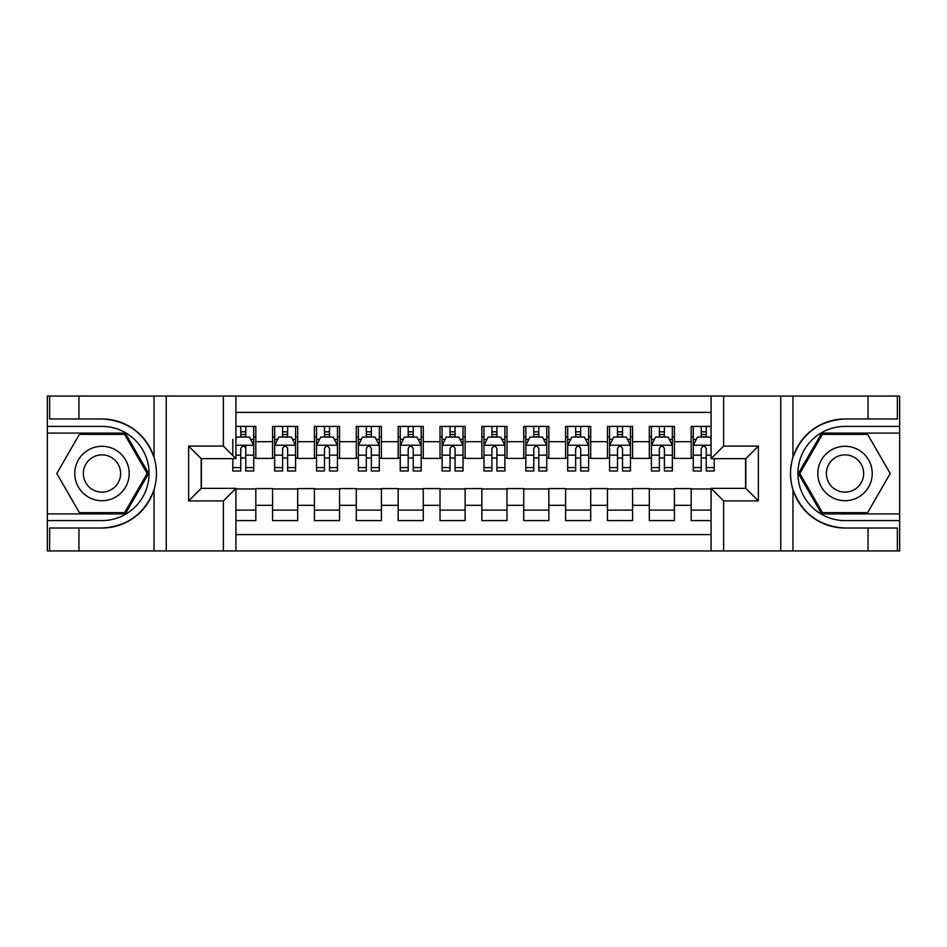 <?xml version="1.0" encoding="UTF-8"?>
<svg xmlns="http://www.w3.org/2000/svg" width="947" height="947" viewBox="0 0 947 947"><rect width="100%" height="100%" fill="white"/><g stroke="black" fill="none" stroke-linecap="round" stroke-linejoin="round"><path stroke-width="1.42" d="M235.933 550.941L711.067 550.941L711.067 488.356L745.81 488.356L745.81 458.644L711.067 458.644L711.067 396.059L235.933 396.059L235.933 458.644L201.19 458.644L201.19 488.356L235.933 488.356L235.933 550.941L78.956 550.941L78.956 528.024L101.98 528.024C127.596 526.473 144.95 513.7 154.041 489.694C157.238 478.91 157.238 468.114 154.041 457.306C144.95 433.3 127.596 420.527 101.98 418.976L78.956 418.976L78.956 396.059L47.35 396.059L47.35 513.901L125.3 513.901L148.62 473.5L125.3 433.099L47.35 433.099M711.067 426.41L691.18 426.41L691.18 441.681L674.43 441.681L674.43 458.431L691.18 458.431L691.18 441.681M674.43 441.681L674.43 426.41L649.322 426.41L649.322 441.681L632.572 441.681L632.572 458.431L649.322 458.431L649.322 441.681M632.572 441.681L632.572 426.41L607.453 426.41L607.453 441.681L590.715 441.681L590.715 458.431L607.453 458.431L607.453 441.681M590.715 441.681L590.715 426.41L565.596 426.41L565.596 441.681L548.846 441.681L548.846 458.431L565.596 458.431L565.596 441.681M548.846 441.681L548.846 426.41L523.738 426.41L523.738 441.681L506.988 441.681L506.988 458.431L523.738 458.431L523.738 441.681M506.988 441.681L506.988 426.41L481.869 426.41L481.869 441.681L465.131 441.681L465.131 458.431L481.869 458.431L481.869 441.681M465.131 441.681L465.131 426.41L440.012 426.41L440.012 441.681L423.262 441.681L423.262 458.431L440.012 458.431L440.012 441.681M423.262 441.681L423.262 426.41L398.154 426.41L398.154 441.681L381.404 441.681L381.404 458.431L398.154 458.431L398.154 441.681M381.404 441.681L381.404 426.41L356.285 426.41L356.285 441.681L339.547 441.681L339.547 458.431L356.285 458.431L356.285 441.681M339.547 441.681L339.547 426.41L314.428 426.41L314.428 441.681L297.678 441.681L297.678 458.431L314.428 458.431L314.428 441.681M297.678 441.681L297.678 426.41L272.57 426.41L272.57 458.431L255.82 458.431L255.82 426.41L235.933 426.41M235.933 520.59L255.82 520.59L255.82 488.569L272.57 488.569L272.57 520.59L297.678 520.59L297.678 488.569L314.428 488.569L314.428 505.319L297.678 505.319M314.428 505.319L314.428 520.59L339.547 520.59L339.547 488.569L356.285 488.569L356.285 505.319L339.547 505.319M356.285 505.319L356.285 520.59L381.404 520.59L381.404 488.569L398.154 488.569L398.154 505.319L381.404 505.319M398.154 505.319L398.154 520.59L423.262 520.59L423.262 488.569L440.012 488.569L440.012 505.319L423.262 505.319M440.012 505.319L440.012 520.59L465.131 520.59L465.131 488.569L481.869 488.569L481.869 505.319L465.131 505.319M481.869 505.319L481.869 520.59L506.988 520.59L506.988 488.569L523.738 488.569L523.738 505.319L506.988 505.319M523.738 505.319L523.738 520.59L548.846 520.59L548.846 488.569L565.596 488.569L565.596 505.319L548.846 505.319M565.596 505.319L565.596 520.59L590.715 520.59L590.715 488.569L607.453 488.569L607.453 505.319L590.715 505.319M607.453 505.319L607.453 520.59L632.572 520.59L632.572 488.569L649.322 488.569L649.322 505.319L632.572 505.319M649.322 505.319L649.322 520.59L674.43 520.59L674.43 488.569L691.18 488.569L691.18 505.319L674.43 505.319M711.067 412.383L235.933 412.383M235.933 534.617L711.067 534.617M691.18 505.319L691.18 520.59L711.067 520.59M201.403 458.644L201.403 488.356M745.597 488.356L745.597 458.644M240.751 436.875L245.77 436.875M253.725 436.875L255.82 436.875M240.751 458.017L245.77 458.017M253.725 458.017L255.82 458.017M235.933 488.983L255.82 488.983M235.933 510.125L255.82 510.125M272.57 458.017L274.654 458.017M282.608 458.017L287.639 458.017M295.594 458.017L297.678 458.017M272.57 436.875L274.654 436.875M282.608 436.875L287.639 436.875M295.594 436.875L297.678 436.875M272.57 488.983L297.678 488.983M272.57 510.125L297.678 510.125M314.428 488.983L339.547 488.983M314.428 510.125L339.547 510.125M314.428 436.875L316.523 436.875M324.478 436.875L329.497 436.875M337.452 436.875L339.547 436.875M314.428 458.017L316.523 458.017M324.478 458.017L329.497 458.017M337.452 458.017L339.547 458.017M356.285 488.983L381.404 488.983M356.285 510.125L381.404 510.125M356.285 436.875L358.38 436.875M366.335 436.875L371.354 436.875M379.309 436.875L381.404 436.875M356.285 458.017L358.38 458.017M366.335 458.017L371.354 458.017M379.309 458.017L381.404 458.017M398.154 488.983L423.262 488.983M398.154 510.125L423.262 510.125M398.154 436.875L400.238 436.875M408.193 436.875L413.223 436.875M421.178 436.875L423.262 436.875M398.154 458.017L400.238 458.017M408.193 458.017L413.223 458.017M421.178 458.017L423.262 458.017M440.012 488.983L465.131 488.983M440.012 510.125L465.131 510.125M440.012 436.875L442.107 436.875M450.062 436.875L455.081 436.875M463.036 436.875L465.131 436.875M440.012 458.017L442.107 458.017M450.062 458.017L455.081 458.017M463.036 458.017L465.131 458.017M481.869 488.983L506.988 488.983M481.869 510.125L506.988 510.125M481.869 436.875L483.964 436.875M491.919 436.875L496.938 436.875M504.893 436.875L506.988 436.875M481.869 458.017L483.964 458.017M491.919 458.017L496.938 458.017M504.893 458.017L506.988 458.017M523.738 488.983L548.846 488.983M523.738 510.125L548.846 510.125M523.738 436.875L525.822 436.875M533.777 436.875L538.807 436.875M546.762 436.875L548.846 436.875M523.738 458.017L525.822 458.017M533.777 458.017L538.807 458.017M546.762 458.017L548.846 458.017M565.596 488.983L590.715 488.983M565.596 510.125L590.715 510.125M565.596 436.875L567.691 436.875M575.646 436.875L580.665 436.875M588.62 436.875L590.715 436.875M565.596 458.017L567.691 458.017M575.646 458.017L580.665 458.017M588.62 458.017L590.715 458.017M607.453 488.983L632.572 488.983M607.453 510.125L632.572 510.125M607.453 436.875L609.548 436.875M617.503 436.875L622.522 436.875M630.477 436.875L632.572 436.875M607.453 458.017L609.548 458.017M617.503 458.017L622.522 458.017M630.477 458.017L632.572 458.017M649.322 488.983L674.43 488.983M649.322 510.125L674.43 510.125M649.322 436.875L651.406 436.875M659.361 436.875L664.392 436.875M672.346 436.875L674.43 436.875M649.322 458.017L651.406 458.017M659.361 458.017L664.392 458.017M672.346 458.017L674.43 458.017M691.18 488.983L711.067 488.983M691.18 510.125L711.067 510.125M691.18 436.875L693.275 436.875M701.23 436.875L706.249 436.875M691.18 458.017L693.275 458.017M701.23 458.017L706.249 458.017M245.77 426.41L245.77 437.076L245.77 431.844L240.751 431.844M232.796 462.716L232.796 465.545M232.796 455.152L232.796 439.384M232.796 467.581L232.796 470.99L240.751 470.99L240.751 467.581L232.796 467.581L232.796 458.644M235.933 439.171L236.987 437.076L249.546 437.076L253.725 445.457L253.725 470.99L245.77 470.99L245.77 445.244M253.725 439.467L253.725 431.844M240.751 462.716L240.751 448.594C242.432 445.362 244.101 445.362 245.77 448.594L245.77 455.152L253.725 455.152L253.725 426.41M240.751 437.076L240.751 426.41M245.77 462.716L245.77 465.545M235.933 455.152L240.751 455.152L240.751 467.581M115.581 449.932A27.214 27.214 0 0 0 78.412 459.899A27.214 27.214 0 0 0 88.379 497.068A27.214 27.214 0 0 0 125.549 487.101A27.214 27.214 0 0 0 115.581 449.932M111.296 457.365A18.632 18.632 0 0 0 85.846 464.184A18.632 18.632 0 0 0 92.664 489.635A18.632 18.632 0 0 0 118.115 482.816A18.632 18.632 0 0 0 111.296 457.365M124.578 512.635L79.382 512.635L56.784 473.5L79.382 434.365L124.578 434.365L147.176 473.5L124.578 512.635M858.621 449.932A27.214 27.214 0 0 0 821.451 459.899A27.214 27.214 0 0 0 831.419 497.068A27.214 27.214 0 0 0 868.588 487.101A27.214 27.214 0 0 0 858.621 449.932M854.336 457.365A18.632 18.632 0 0 0 828.885 464.184A18.632 18.632 0 0 0 835.704 489.635A18.632 18.632 0 0 0 861.154 482.816A18.632 18.632 0 0 0 854.336 457.365M867.618 512.635L822.422 512.635L799.824 473.5L822.422 434.365L867.618 434.365L890.216 473.5L867.618 512.635M223.374 550.941L223.374 500.916L188.631 500.916L188.631 446.084L223.374 446.084L223.374 396.059L166.234 396.059L166.234 550.941M101.98 418.976A54.524 54.524 0 0 1 154.041 457.306L154.041 396.059L78.956 396.059M78.956 550.941L47.35 550.941L47.35 513.901M47.35 520.59L101.98 520.59A47.09 47.09 0 0 0 149.07 473.5A47.09 47.09 0 0 0 101.98 426.41L47.35 426.41M101.98 528.024A54.524 54.524 0 0 0 154.041 489.694L154.041 550.941M154.041 396.059L166.234 396.059M223.374 396.059L235.933 396.059M78.956 528.024L49.646 528.024L49.646 550.941M78.956 418.976L49.646 418.976L49.646 396.059M223.374 500.916L235.933 488.356M188.631 500.916L201.19 488.356M188.631 446.084L201.19 458.644M223.374 446.084L235.933 458.644M711.067 396.059L868.044 396.059L868.044 418.976L845.02 418.976C819.404 420.527 802.05 433.3 792.959 457.306C789.762 468.09 789.762 478.886 792.959 489.694C802.05 513.7 819.404 526.473 845.02 528.024L868.044 528.024L868.044 550.941L899.65 550.941L899.65 433.099L821.7 433.099L798.38 473.5L821.7 513.901L899.65 513.901M723.626 396.059L723.626 446.084L758.369 446.084L758.369 500.916L723.626 500.916L723.626 550.941L780.766 550.941L780.766 396.059M792.959 489.694L792.959 550.941L868.044 550.941M868.044 396.059L899.65 396.059L899.65 433.099M899.65 426.41L845.02 426.41A47.09 47.09 0 0 0 797.93 473.5A47.09 47.09 0 0 0 845.02 520.59L899.65 520.59M845.02 418.976A54.524 54.524 0 0 0 790.496 473.5A54.524 54.524 0 0 0 845.02 528.024M792.959 550.941L780.766 550.941M723.626 550.941L711.067 550.941M868.044 418.976L897.354 418.976L897.354 396.059M868.044 528.024L897.354 528.024L897.354 550.941M723.626 446.084L711.067 458.644M758.369 446.084L745.81 458.644M758.369 500.916L745.81 488.356M723.626 500.916L711.067 488.356M287.639 431.844L282.608 431.844M295.594 467.581L287.639 467.581L287.639 470.99L295.594 470.99L295.594 445.457L291.404 437.076L278.844 437.076L274.654 445.457L274.654 470.99L282.608 470.99L282.608 467.581L274.654 467.581M274.654 445.457L274.654 426.41M295.594 445.457L295.594 426.41M282.608 437.076L282.608 426.41M287.639 426.41L287.639 437.076M287.639 467.581L287.639 448.594C285.958 445.362 284.289 445.362 282.608 448.594L282.608 467.581M329.497 431.844L324.478 431.844M337.452 467.581L329.497 467.581L329.497 470.99L337.452 470.99L337.452 445.457L333.261 437.076L320.702 437.076L316.523 445.457L316.523 470.99L324.478 470.99L324.478 467.581L316.523 467.581M316.523 445.457L316.523 426.41M337.452 445.457L337.452 426.41M324.478 437.076L324.478 426.41M329.497 426.41L329.497 437.076M329.497 467.581L329.497 448.594C327.828 445.362 326.147 445.362 324.478 448.594L324.478 467.581M371.354 431.844L366.335 431.844M379.309 467.581L371.354 467.581L371.354 470.99L379.309 470.99L379.309 445.457L375.13 437.076L362.571 437.076L358.38 445.457L358.38 470.99L366.335 470.99L366.335 467.581L358.38 467.581M358.38 445.457L358.38 426.41M379.309 445.457L379.309 426.41M366.335 437.076L366.335 426.41M371.354 426.41L371.354 437.076M371.354 467.581L371.354 448.594C369.685 445.362 368.016 445.362 366.335 448.594L366.335 467.581M413.223 431.844L408.193 431.844M421.178 467.581L413.223 467.581L413.223 470.99L421.178 470.99L421.178 445.457L416.988 437.076L404.428 437.076L400.238 445.457L400.238 470.99L408.193 470.99L408.193 467.581L400.238 467.581M400.238 445.457L400.238 426.41M421.178 445.457L421.178 426.41M408.193 437.076L408.193 426.41M413.223 426.41L413.223 437.076M413.223 467.581L413.223 448.594C411.543 445.362 409.873 445.362 408.193 448.594L408.193 467.581M455.081 431.844L450.062 431.844M463.036 467.581L455.081 467.581L455.081 470.99L463.036 470.99L463.036 445.457L458.845 437.076L446.286 437.076L442.107 445.457L442.107 470.99L450.062 470.99L450.062 467.581L442.107 467.581M442.107 445.457L442.107 426.41M463.036 445.457L463.036 426.41M450.062 437.076L450.062 426.41M455.081 426.41L455.081 437.076M455.081 467.581L455.081 448.594C453.412 445.362 451.731 445.362 450.062 448.594L450.062 467.581M496.938 431.844L491.919 431.844M504.893 467.581L496.938 467.581L496.938 470.99L504.893 470.99L504.893 445.457L500.714 437.076L488.155 437.076L483.964 445.457L483.964 470.99L491.919 470.99L491.919 467.581L483.964 467.581M483.964 445.457L483.964 426.41M504.893 445.457L504.893 426.41M491.919 437.076L491.919 426.41M496.938 426.41L496.938 437.076M496.938 467.581L496.938 448.594C495.269 445.362 493.6 445.362 491.919 448.594L491.919 467.581M538.807 431.844L533.777 431.844M546.762 467.581L538.807 467.581L538.807 470.99L546.762 470.99L546.762 445.457L542.572 437.076L530.012 437.076L525.822 445.457L525.822 470.99L533.777 470.99L533.777 467.581L525.822 467.581M525.822 445.457L525.822 426.41M546.762 445.457L546.762 426.41M533.777 437.076L533.777 426.41M538.807 426.41L538.807 437.076M538.807 467.581L538.807 448.594C537.127 445.362 535.457 445.362 533.777 448.594L533.777 467.581M580.665 431.844L575.646 431.844M588.62 467.581L580.665 467.581L580.665 470.99L588.62 470.99L588.62 445.457L584.429 437.076L571.87 437.076L567.691 445.457L567.691 470.99L575.646 470.99L575.646 467.581L567.691 467.581M567.691 445.457L567.691 426.41M588.62 445.457L588.62 426.41M575.646 437.076L575.646 426.41M580.665 426.41L580.665 437.076M580.665 467.581L580.665 448.594C578.996 445.362 577.315 445.362 575.646 448.594L575.646 467.581M622.522 431.844L617.503 431.844M630.477 467.581L622.522 467.581L622.522 470.99L630.477 470.99L630.477 445.457L626.298 437.076L613.739 437.076L609.548 445.457L609.548 470.99L617.503 470.99L617.503 467.581L609.548 467.581M609.548 445.457L609.548 426.41M630.477 445.457L630.477 426.41M617.503 437.076L617.503 426.41M622.522 426.41L622.522 437.076M622.522 467.581L622.522 448.594C620.853 445.362 619.184 445.362 617.503 448.594L617.503 467.581M664.392 431.844L659.361 431.844M672.346 467.581L664.392 467.581L664.392 470.99L672.346 470.99L672.346 445.457L668.156 437.076L655.596 437.076L651.406 445.457L651.406 470.99L659.361 470.99L659.361 467.581L651.406 467.581M651.406 445.457L651.406 426.41M672.346 445.457L672.346 426.41M659.361 437.076L659.361 426.41M664.392 426.41L664.392 437.076M664.392 467.581L664.392 448.594C662.711 445.362 661.042 445.362 659.361 448.594L659.361 467.581M706.249 431.844L701.23 431.844M711.067 439.171L710.013 437.076L697.454 437.076L693.275 445.457L693.275 470.99L701.23 470.99L701.23 467.581L693.275 467.581M693.275 445.457L693.275 426.41M714.204 458.644L714.204 470.99L706.249 470.99L706.249 448.594C704.58 445.362 702.899 445.362 701.23 448.594L701.23 467.581M701.23 437.076L701.23 426.41M706.249 426.41L706.249 437.076M272.57 505.319L255.82 505.319M272.57 441.681L255.82 441.681M253.618 445.244L235.933 445.244M250.695 439.384L253.725 439.384M253.725 467.581L245.77 467.581M245.77 434.507L240.751 434.507M792.959 396.059L792.959 457.306M295.488 445.244L274.76 445.244M274.654 439.384L277.696 439.384M292.552 439.384L295.594 439.384M282.608 455.152L274.654 455.152M295.594 455.152L287.639 455.152M287.639 434.507L282.608 434.507M337.345 445.244L316.629 445.244M316.523 439.384L319.553 439.384M334.421 439.384L337.452 439.384M324.478 455.152L316.523 455.152M337.452 455.152L329.497 455.152M329.497 434.507L324.478 434.507M379.202 445.244L358.487 445.244M358.38 439.384L361.411 439.384M376.279 439.384L379.309 439.384M366.335 455.152L358.38 455.152M379.309 455.152L371.354 455.152M371.354 434.507L366.335 434.507M421.072 445.244L400.344 445.244M400.238 439.384L403.28 439.384M418.136 439.384L421.178 439.384M408.193 455.152L400.238 455.152M421.178 455.152L413.223 455.152M413.223 434.507L408.193 434.507M462.929 445.244L442.213 445.244M442.107 439.384L445.137 439.384M460.005 439.384L463.036 439.384M450.062 455.152L442.107 455.152M463.036 455.152L455.081 455.152M455.081 434.507L450.062 434.507M504.787 445.244L484.071 445.244M483.964 439.384L486.995 439.384M501.863 439.384L504.893 439.384M491.919 455.152L483.964 455.152M504.893 455.152L496.938 455.152M496.938 434.507L491.919 434.507M546.656 445.244L525.928 445.244M525.822 439.384L528.864 439.384M543.72 439.384L546.762 439.384M533.777 455.152L525.822 455.152M546.762 455.152L538.807 455.152M538.807 434.507L533.777 434.507M588.513 445.244L567.798 445.244M567.691 439.384L570.721 439.384M585.589 439.384L588.62 439.384M575.646 455.152L567.691 455.152M588.62 455.152L580.665 455.152M580.665 434.507L575.646 434.507M630.371 445.244L609.655 445.244M609.548 439.384L612.579 439.384M627.447 439.384L630.477 439.384M617.503 455.152L609.548 455.152M630.477 455.152L622.522 455.152M622.522 434.507L617.503 434.507M672.24 445.244L651.512 445.244M651.406 439.384L654.448 439.384M669.304 439.384L672.346 439.384M659.361 455.152L651.406 455.152M672.346 455.152L664.392 455.152M664.392 434.507L659.361 434.507M711.067 445.244L693.382 445.244M693.275 439.384L696.305 439.384M714.204 467.581L706.249 467.581M701.23 455.152L693.275 455.152M711.067 455.152L706.249 455.152M706.249 434.507L701.23 434.507"/></g></svg>

